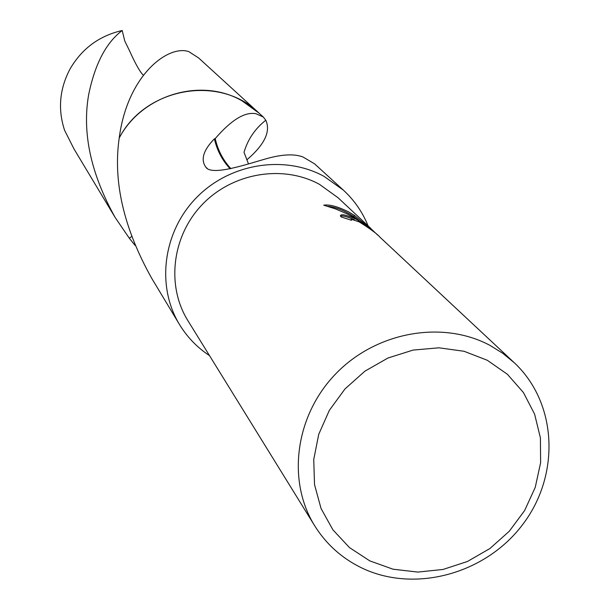 <?xml version="1.0" encoding="UTF-8"?>
<svg xmlns="http://www.w3.org/2000/svg" width="610" height="610" viewBox="0 0 610 610"><rect width="100%" height="100%" fill="white"/><g stroke="black" fill="none" stroke-linecap="round" stroke-linejoin="round"><path stroke-width="0.91" d="M514.169 362.645C557.433 402.92 560.521 475.007 522.671 524.554C485.247 574.422 413.443 593.698 360.418 567.292C341.303 557.723 326.075 543.922 314.752 525.881C286.586 480.749 295.202 415.456 335.904 373.671C376.4 331.695 442.685 319.922 490.166 345.489L502.77 353.304L514.169 362.645L380.045 237.267C377.468 234.126 370.56 229.032 359.343 221.979L351.452 219.249L351.085 219.592L351.573 220.279L341.15 216.946L340.395 215.765C341.15 213.66 346.617 214.933 356.781 219.569L367.975 226.737L355.653 218.502L346.861 213.782L335.447 208.894L323.696 205.181C329.43 204.266 337.78 206.531 348.745 211.975L354.41 215.353L373.892 231.472L366.099 224.167L377.567 234.972M314.752 525.881L187.88 320.624C166.042 285.579 172.028 235.765 202.474 204.319C232.761 172.729 282.941 164.357 319.487 184.357L338.031 197.724L370.628 228.239M380.083 237.336L380.495 237.717M487.276 360.266L507.39 374.265L523.418 392.527L534.596 414.106L540.407 437.896L540.62 462.708L535.252 487.329L524.615 510.57L509.236 531.302L489.868 548.55L467.443 561.482L443.035 569.458L417.82 572.081L393.015 569.199L369.851 560.91L349.461 547.582L332.907 529.831L321.051 508.504L314.531 484.66L313.738 459.49L318.748 434.282L329.339 410.347L344.986 388.944L364.887 371.185L387.99 358.001L413.107 350.079L438.91 347.807L464.058 351.276L487.276 360.266M259.075 113.163L241.911 100.757C201.033 77.081 141.833 94.825 119.202 138.028L119.468 137.54C145.622 87.421 219.455 74.534 258.381 112.514L198.578 57.919L188.871 51.659C168.901 44.499 127.886 73.932 119.301 137.311L119.209 138.035C141.833 94.832 201.033 77.081 241.911 100.764L258.388 112.537L263.329 117.044L265.808 120.223C255.087 128.657 247.82 139.362 244.008 152.332L248.499 163.915M135.062 245.403L129.373 238.304L131.569 236.52M209.535 355.645C197.144 347.479 187.087 337.04 179.378 324.329C156.076 285.884 163.068 231.724 196.45 197.663C229.665 163.45 284.283 154.566 324.047 176.374L343.346 190.114L314.569 163.838L302.972 156.976C294.447 153.758 282.537 154.261 267.233 158.47C248.705 163.594 212.593 176.237 206.073 167.483C200.377 159.95 203.153 150.395 214.392 138.821L215.231 138.569C231.388 119.857 244.976 111.577 256.002 113.734L263.329 117.044M343.346 190.114C354.28 200.187 362.531 212.105 368.089 225.86M367.738 227.141L367.975 226.737M354.41 219.836C347.387 216.695 342.759 215.467 340.51 216.161M358.68 220.34L353.769 216.474C343.918 210.305 335.225 206.92 327.7 206.302M353.769 216.474L354.41 215.353M214.392 138.821C216.992 150.319 222.246 160.308 230.145 168.802M230.87 168.642C222.993 160.117 217.778 150.09 215.231 138.569M119.209 138.035C112.911 181.559 123.738 228.3 151.684 278.244L151.837 278.503M129.411 238.358L115.176 217.518C90.814 173.751 81.976 132.812 88.656 94.695C94.908 64.073 106.087 42.669 122.198 30.5L124.745 40.939L129.427 50.569C135.481 64.004 140.125 72.216 143.365 75.213M115.176 217.518L74.016 148.993L64.576 130.258C57.714 109.266 59.551 88.808 70.097 68.892C81.954 48.564 99.316 35.769 122.198 30.5M258.381 112.514L259.357 113.422M265.777 120.178L265.808 120.216C270.893 131.478 264.565 144.692 246.806 159.873M351.078 219.592L350.841 220.004M206.073 167.483L207.156 168.291M151.692 278.259L179.378 324.329"/></g></svg>
